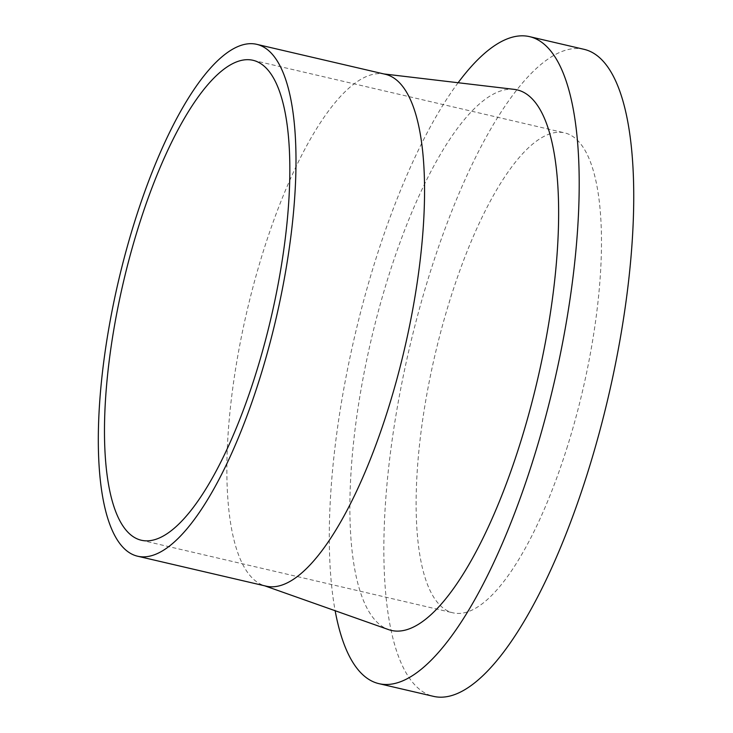 <?xml version="1.0" encoding="UTF-8"?>
<svg xmlns="http://www.w3.org/2000/svg" width="733" height="733" viewBox="0 0 733 733"><rect width="100%" height="100%" fill="white"/><g stroke="black" fill="none" stroke-linecap="round" stroke-linejoin="round"><path stroke-width="0.55" stroke-dasharray="3.67 2.75" d="M584.146 49.349A332.159 102.391 -76.9 0 0 409.078 349.623A332.159 102.391 -76.9 0 0 433.46 696.35M458.116 82.728A332.159 102.391 -76.9 0 0 335.146 610.717M566.691 448.779A246.389 75.948 -76.9 0 0 564.685 132.884A246.389 75.948 -76.9 0 0 434.834 355.624A246.389 75.948 -76.9 0 0 452.921 612.815A246.389 75.948 -76.9 0 0 566.691 448.779M385.32 74.28A262.781 81.006 -76.9 0 0 382.571 73.795A262.781 81.006 -76.9 0 0 246.819 311.837A262.781 81.006 -76.9 0 0 263.431 585.365A262.781 81.006 -76.9 0 0 266.106 586.143M514.309 89.38A277.495 85.541 -76.9 0 0 370.953 340.744A277.495 85.541 -76.9 0 0 388.499 629.592M141.277 540.23L452.921 612.815M253.05 60.308L564.685 132.884M263.431 585.365L264.75 585.832M382.571 73.795L383.964 73.96"/><path stroke-width="1.1" d="M335.146 610.717A332.159 102.391 -76.9 0 0 378.924 683.651L433.46 696.35A332.159 102.391 -76.9 0 0 586.84 475.213A332.159 102.391 -76.9 0 0 584.146 49.349L529.602 36.65A332.159 102.391 -76.9 0 0 458.116 82.728M378.924 683.651A332.159 102.391 -76.9 0 0 532.305 462.514A332.159 102.391 -76.9 0 0 529.602 36.65M255.047 376.203A246.389 75.948 -76.9 0 0 253.05 60.308A246.389 75.948 -76.9 0 0 123.19 283.048A246.389 75.948 -76.9 0 0 141.277 540.23A246.389 75.948 -76.9 0 0 255.047 376.203M258.896 381.252A262.781 81.006 -76.9 0 0 256.77 44.337A262.781 81.006 -76.9 0 0 118.27 281.893A262.781 81.006 -76.9 0 0 137.557 556.2A262.781 81.006 -76.9 0 0 258.896 381.252M137.557 556.2L266.106 586.143A262.781 81.006 -76.9 0 0 387.455 411.195A262.781 81.006 -76.9 0 0 385.32 74.28L256.77 44.337M264.75 585.832L388.499 629.592A277.495 85.541 -76.9 0 0 519.459 445.664A277.495 85.541 -76.9 0 0 514.309 89.38L383.964 73.96"/></g></svg>
